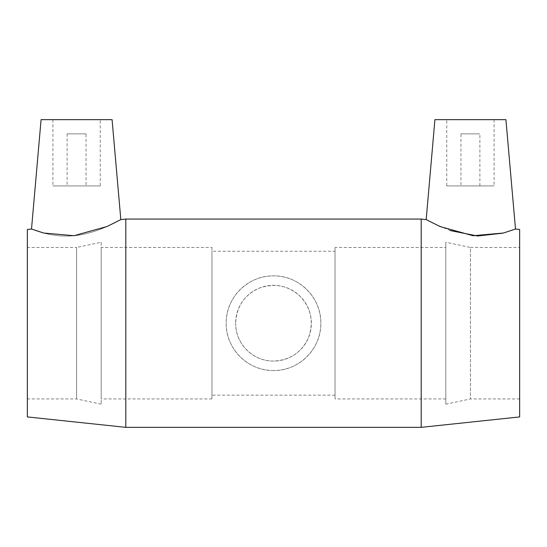 <?xml version="1.0" encoding="UTF-8"?>
<svg xmlns="http://www.w3.org/2000/svg" width="547" height="547" viewBox="0 0 547 547"><rect width="100%" height="100%" fill="white"/><g stroke="black" fill="none" stroke-linecap="round" stroke-linejoin="round"><path stroke-width="0.41" stroke-dasharray="2.73 2.05" d="M235.634 323.202A37.866 37.866 0 0 0 292.433 356.001A37.866 37.866 0 0 0 292.433 290.409A37.866 37.866 0 0 0 235.634 323.202C236.502 306.689 244.249 295.045 258.875 288.276C274.526 282.69 288.331 285.411 300.276 296.426C311.291 308.378 314.012 322.176 308.433 337.827C301.602 352.5 289.958 360.247 273.5 361.075C252.981 361.328 235.408 343.844 235.634 323.202M273.5 370.538A47.336 47.336 0 0 1 226.164 323.202A47.336 47.336 0 0 1 273.5 275.866A47.336 47.336 0 0 1 320.836 323.202A47.336 47.336 0 0 1 273.5 370.538C299.065 370.941 321.219 348.842 320.836 323.202C321.219 297.561 299.065 275.462 273.5 275.866C247.935 275.462 225.781 297.561 226.164 323.202C225.781 348.842 247.935 370.941 273.5 370.538M460.95 133.858L479.89 133.858L460.95 133.858L460.95 185.925L479.89 185.925L460.95 185.925M446.749 119.656L494.091 119.656L446.749 119.656L446.749 185.925L494.091 185.925L446.749 185.925M86.05 133.858L67.11 133.858L86.05 133.858L86.05 185.925L67.11 185.925L86.05 185.925M100.251 119.656L52.909 119.656L100.251 119.656L100.251 185.925L52.909 185.925L100.251 185.925M41.08 119.656L112.08 119.656M426.175 219.593L432.875 223.135L450.215 230.574M502.816 233.166L515.493 229.036M505.92 119.656L434.92 119.656M73.975 235.709C50.474 237.966 31.042 228.625 31.507 229.036C31.042 228.625 50.474 237.966 73.975 235.709C99.137 233.295 121.065 219.135 120.825 219.593C121.065 219.135 99.137 233.295 73.975 235.709M421.19 427.344L421.19 219.06M125.81 427.344L125.81 219.06M519.65 416.93L519.65 229.48M519.65 247.463L519.65 398.941L519.65 247.463L470.42 247.463L470.42 398.941L470.42 247.463L445.805 242.232L445.805 404.171L445.805 242.232M519.65 398.941L470.42 398.941L445.805 404.171M445.805 247.463L445.805 398.941L445.805 247.463L335.037 247.463L335.037 398.941L335.037 247.463M445.805 398.941L335.037 398.941M335.037 251.251L335.037 395.153L335.037 251.251L211.962 251.251L211.962 395.153L211.962 251.251M335.037 395.153L211.962 395.153M211.962 247.463L211.962 398.941L211.962 247.463L101.195 247.463L101.195 398.941L101.195 247.463M211.962 398.941L101.195 398.941M101.195 242.232L101.195 404.171L101.195 242.232L76.58 247.463L76.58 398.941L76.58 247.463L27.35 247.463L27.35 398.941L27.35 247.463M101.195 404.171L76.58 398.941L27.35 398.941M27.35 416.93L27.35 229.48M479.89 185.925L479.89 133.858M494.091 119.656L494.091 185.925M67.11 133.858L67.11 185.925M52.909 119.656L52.909 185.925"/><path stroke-width="0.82" d="M120.825 219.593L112.08 119.656L41.08 119.656L31.507 229.036L43.685 233.036L73.975 235.709L106.966 226.533L120.825 219.593L125.81 219.06L421.19 219.06L421.19 427.344L125.81 427.344L125.81 219.06M426.175 219.593L434.92 119.656L505.92 119.656L515.493 229.036L503.315 233.036L473.025 235.709L440.034 226.533L426.175 219.593L421.19 219.06M450.215 230.574L477.627 236.003L502.816 233.166M515.493 229.036L519.65 229.48L519.65 416.93L421.19 427.344M31.507 229.036L27.35 229.48L27.35 416.93L125.81 427.344"/></g></svg>
